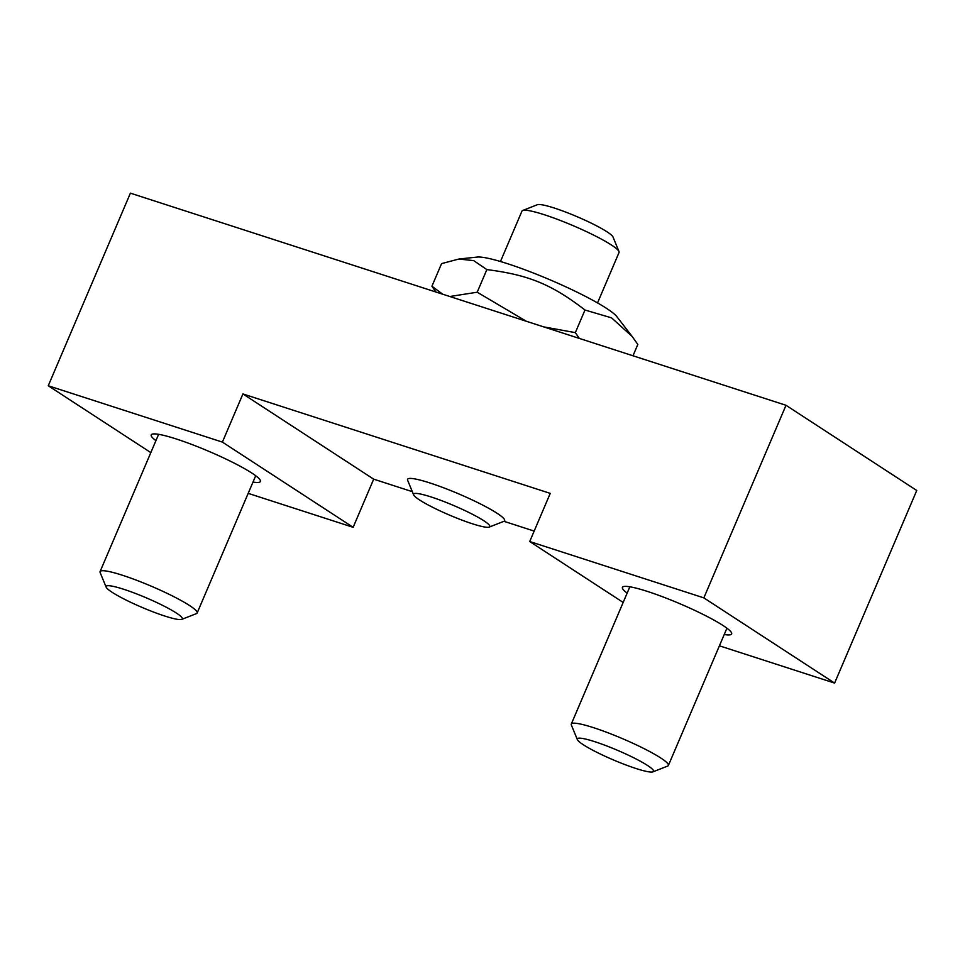 <?xml version="1.0" encoding="UTF-8"?>
<svg xmlns="http://www.w3.org/2000/svg" width="965" height="965" viewBox="0 0 965 965"><rect width="100%" height="100%" fill="white"/><g stroke="black" fill="none" stroke-linecap="round" stroke-linejoin="round"><path stroke-width="1.45" d="M155.932 440.643A59.36 7.491 23.1 0 1 151.215 434.901A59.36 7.491 23.1 0 1 208.754 451.294A59.36 7.491 23.1 0 1 260.417 481.487A59.36 7.491 23.1 0 1 253.011 482.054M627.141 593.113A59.36 7.491 23.1 0 1 622.425 587.359A59.36 7.491 23.1 0 1 679.975 603.764A59.36 7.491 23.1 0 1 731.639 633.945A59.36 7.491 23.1 0 1 724.22 634.512M412.32 491.668L373.684 479.159L353.142 527.312L222.396 442.103L242.927 393.949L550.243 493.38L529.713 541.534L623.161 602.437M373.684 479.159L242.927 393.949M534.164 531.088L503.947 521.305M248.186 493.356L353.142 527.312M719.408 645.814L834.604 683.087L916.75 490.485L786.005 405.288L703.847 597.878L529.713 541.534M222.396 442.103L48.25 385.759L150.83 452.609M834.604 683.087L703.847 597.878M48.25 385.759L130.396 193.157L786.005 405.288M652.967 771.843L667.635 766.077A52.773 6.659 -156.9 0 0 668.371 765.474A52.773 6.659 -156.9 0 0 644.331 748.768A52.773 6.659 -156.9 0 0 593.68 727.719A52.773 6.659 -156.9 0 0 571.292 724.064A52.773 6.659 -156.9 0 0 571.352 725.005L577.347 739.588A41.435 5.235 23.1 0 1 617.467 750.288A41.435 5.235 23.1 0 1 652.967 771.843A41.435 5.235 23.1 0 1 635.959 768.49A41.435 5.235 23.1 0 1 577.347 739.588M181.746 619.373L196.426 613.619A52.773 6.659 -156.9 0 0 197.15 613.004A52.773 6.659 -156.9 0 0 173.121 596.31A52.773 6.659 -156.9 0 0 122.471 575.261A52.773 6.659 -156.9 0 0 100.083 571.594A52.773 6.659 -156.9 0 0 100.143 572.547L106.138 587.13A41.435 5.235 23.1 0 1 146.258 597.83A41.435 5.235 23.1 0 1 181.746 619.373A41.435 5.235 23.1 0 1 164.738 616.02A41.435 5.235 23.1 0 1 106.138 587.13M489.243 527.083L503.911 521.329A52.773 6.659 -156.9 0 0 504.647 520.714A52.773 6.659 -156.9 0 0 497.084 513.271A52.773 6.659 -156.9 0 0 443.743 487.844A52.773 6.659 -156.9 0 0 407.568 479.303A52.773 6.659 -156.9 0 0 407.628 480.256L413.623 494.84A41.435 5.235 23.1 0 1 453.743 505.539A41.435 5.235 23.1 0 1 489.243 527.083A41.435 5.235 23.1 0 1 459.026 518.989A41.435 5.235 23.1 0 1 419.522 499.942A41.435 5.235 23.1 0 1 413.623 494.84M500.461 261.515L521.969 211.082A52.773 6.659 23.1 0 1 522.704 210.479A52.773 6.659 23.1 0 1 561.172 220.78A52.773 6.659 23.1 0 1 611.484 245.05A52.773 6.659 23.1 0 1 618.987 251.539A52.773 6.659 23.1 0 1 619.048 252.492L597.54 302.913M618.987 251.539L612.992 236.968A41.435 5.235 -156.9 0 0 576.974 216.643A41.435 5.235 -156.9 0 0 537.372 204.713L522.704 210.479M458.906 259.03L477.18 257.076A77.839 9.831 23.1 0 1 507.59 263.722A77.839 9.831 23.1 0 1 616.852 316.653L632.159 336.459L611.569 317.859L584.983 310.018C551.787 284.422 528.699 274.916 486.855 269.597L473.694 260.622L458.906 259.03L441.572 263.614L431.922 286.231L442.682 294.192M632.992 355.771L637.817 344.445L632.159 336.459M449.823 296.508L477.205 292.214L526.42 321.297M435.915 292.009L431.922 286.231M543.657 326.87L575.333 332.635L579.326 338.413M584.983 310.018L575.333 332.635M486.855 269.597L477.205 292.214M629.843 586.792L571.292 724.064M726.922 628.203L668.371 765.474M158.622 434.322L100.083 571.594M255.701 475.733L197.15 613.004"/></g></svg>
